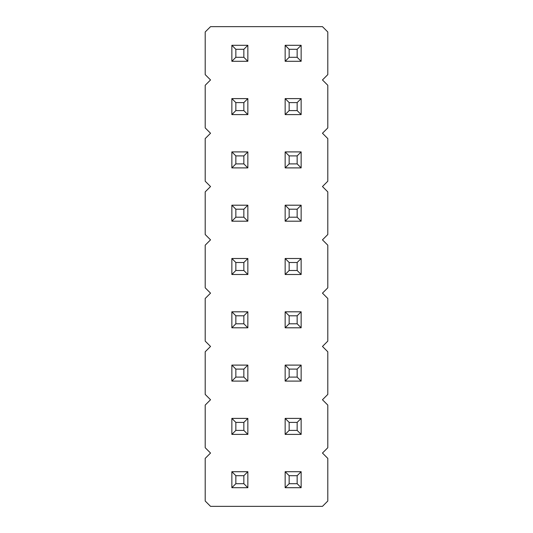 <?xml version="1.0" encoding="UTF-8"?>
<svg xmlns="http://www.w3.org/2000/svg" width="533" height="533" viewBox="0 0 533 533"><rect width="100%" height="100%" fill="white"/><g stroke="black" fill="none" stroke-linecap="round" stroke-linejoin="round"><path stroke-width="0.8" d="M210.535 26.65L205.205 31.98L205.205 74.62L210.535 79.95L205.205 85.28L205.205 127.92L210.535 133.25L205.205 138.58L205.205 181.22L210.535 186.55L205.205 191.88L205.205 234.52L210.535 239.85L205.205 245.18L205.205 287.82L210.535 293.15L205.205 298.48L205.205 341.12L210.535 346.45L205.205 351.78L205.205 394.42L210.535 399.75L205.205 405.08L205.205 447.72L210.535 453.05L205.205 458.38L205.205 501.02L210.535 506.35L322.465 506.35L327.795 501.02L327.795 458.38L322.465 453.05L327.795 447.72L327.795 405.08L322.465 399.75L327.795 394.42L327.795 351.78L322.465 346.45L327.795 341.12L327.795 298.48L322.465 293.15L327.795 287.82L327.795 245.18L322.465 239.85L327.795 234.52L327.795 191.88L322.465 186.55L327.795 181.22L327.795 138.58L322.465 133.25L327.795 127.92L327.795 85.28L322.465 79.95L327.795 74.62L327.795 31.98L322.465 26.65L210.535 26.65M247.845 167.895L247.845 151.905L243.847 155.903L243.847 163.898L247.845 167.895L231.855 167.895L231.855 151.905L247.845 151.905M247.845 98.605L231.855 98.605L231.855 114.595L247.845 114.595L247.845 98.605L243.847 102.603L243.847 110.597L247.845 114.595M247.845 61.295L247.845 45.305L243.847 49.303L243.847 57.297L247.845 61.295L231.855 61.295L231.855 45.305L247.845 45.305M285.155 151.905L301.145 151.905L297.147 155.903L289.153 155.903L285.155 151.905L285.155 167.895L301.145 167.895L301.145 151.905M301.145 114.595L301.145 98.605L297.147 102.603L297.147 110.597L301.145 114.595L285.155 114.595L285.155 98.605L301.145 98.605M301.145 61.295L301.145 45.305L297.147 49.303L297.147 57.297L301.145 61.295L285.155 61.295L285.155 45.305L301.145 45.305M231.855 258.505L247.845 258.505L243.847 262.502L235.852 262.502L231.855 258.505L231.855 274.495L247.845 274.495L247.845 258.505M301.145 274.495L301.145 258.505L297.147 262.502L297.147 270.498L301.145 274.495L285.155 274.495L285.155 258.505L301.145 258.505M301.145 221.195L301.145 205.205L297.147 209.203L297.147 217.197L301.145 221.195L285.155 221.195L285.155 205.205L301.145 205.205M247.845 221.195L247.845 205.205L243.847 209.203L243.847 217.197L247.845 221.195L231.855 221.195L231.855 205.205L247.845 205.205M247.845 418.405L231.855 418.405L231.855 434.395L247.845 434.395L247.845 418.405L243.847 422.403L243.847 430.397L247.845 434.395M247.845 365.105L231.855 365.105L231.855 381.095L247.845 381.095L247.845 365.105L243.847 369.103L243.847 377.098L247.845 381.095M301.145 418.405L285.155 418.405L285.155 434.395L301.145 434.395L301.145 418.405L297.147 422.403L297.147 430.397L301.145 434.395M301.145 381.095L301.145 365.105L297.147 369.103L297.147 377.098L301.145 381.095L285.155 381.095L285.155 365.105L301.145 365.105M285.155 311.805L301.145 311.805L297.147 315.803L289.153 315.803L285.155 311.805L285.155 327.795L301.145 327.795L301.145 311.805M247.845 311.805L231.855 311.805L231.855 327.795L247.845 327.795L247.845 311.805L243.847 315.803L243.847 323.798L247.845 327.795M231.855 471.705L247.845 471.705L243.847 475.702L235.852 475.702L231.855 471.705L231.855 487.695L247.845 487.695L247.845 471.705M301.145 471.705L285.155 471.705L285.155 487.695L301.145 487.695L301.145 471.705L297.147 475.702L297.147 483.697L301.145 487.695M231.855 151.905L235.852 155.903L243.847 155.903M231.855 167.895L235.852 163.898L235.852 155.903M235.852 163.898L243.847 163.898M231.855 114.595L235.852 110.597L243.847 110.597M231.855 98.605L235.852 102.603L243.847 102.603M235.852 110.597L235.852 102.603M231.855 45.305L235.852 49.303L243.847 49.303M231.855 61.295L235.852 57.297L235.852 49.303M235.852 57.297L243.847 57.297M285.155 167.895L289.153 163.898L289.153 155.903M301.145 167.895L297.147 163.898L297.147 155.903M289.153 163.898L297.147 163.898M285.155 98.605L289.153 102.603L297.147 102.603M285.155 114.595L289.153 110.597L289.153 102.603M289.153 110.597L297.147 110.597M285.155 45.305L289.153 49.303L297.147 49.303M285.155 61.295L289.153 57.297L289.153 49.303M289.153 57.297L297.147 57.297M231.855 274.495L235.852 270.498L235.852 262.502M247.845 274.495L243.847 270.498L243.847 262.502M235.852 270.498L243.847 270.498M285.155 258.505L289.153 262.502L297.147 262.502M285.155 274.495L289.153 270.498L289.153 262.502M289.153 270.498L297.147 270.498M285.155 205.205L289.153 209.203L297.147 209.203M285.155 221.195L289.153 217.197L289.153 209.203M289.153 217.197L297.147 217.197M231.855 205.205L235.852 209.203L243.847 209.203M231.855 221.195L235.852 217.197L235.852 209.203M235.852 217.197L243.847 217.197M231.855 434.395L235.852 430.397L243.847 430.397M231.855 418.405L235.852 422.403L243.847 422.403M235.852 430.397L235.852 422.403M231.855 381.095L235.852 377.098L243.847 377.098M231.855 365.105L235.852 369.103L243.847 369.103M235.852 377.098L235.852 369.103M285.155 434.395L289.153 430.397L297.147 430.397M285.155 418.405L289.153 422.403L297.147 422.403M289.153 430.397L289.153 422.403M285.155 365.105L289.153 369.103L297.147 369.103M285.155 381.095L289.153 377.098L289.153 369.103M289.153 377.098L297.147 377.098M285.155 327.795L289.153 323.798L289.153 315.803M301.145 327.795L297.147 323.798L297.147 315.803M289.153 323.798L297.147 323.798M231.855 327.795L235.852 323.798L243.847 323.798M231.855 311.805L235.852 315.803L243.847 315.803M235.852 323.798L235.852 315.803M231.855 487.695L235.852 483.697L235.852 475.702M247.845 487.695L243.847 483.697L243.847 475.702M235.852 483.697L243.847 483.697M285.155 487.695L289.153 483.697L297.147 483.697M285.155 471.705L289.153 475.702L297.147 475.702M289.153 483.697L289.153 475.702"/></g></svg>
